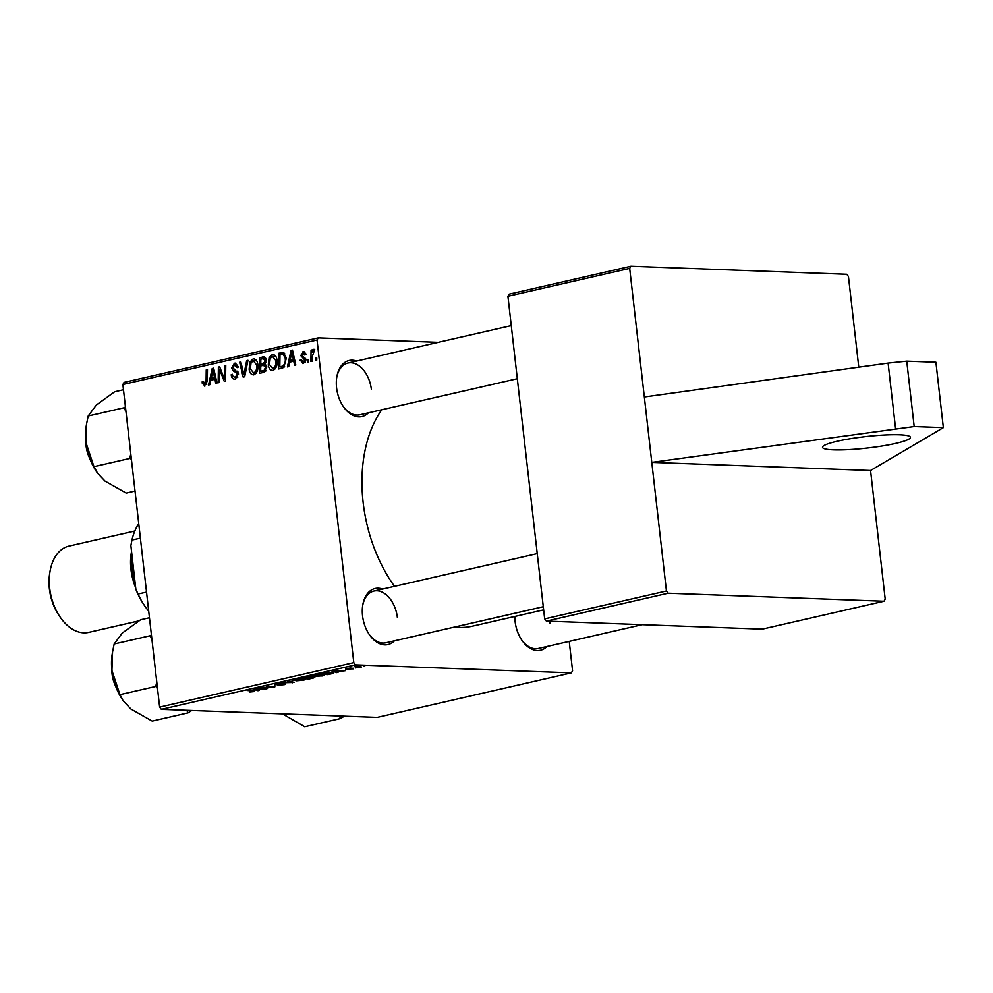 <?xml version="1.0" encoding="UTF-8"?>
<svg xmlns="http://www.w3.org/2000/svg" width="993" height="993" viewBox="0 0 993 993"><rect width="100%" height="100%" fill="white"/><g stroke="black" fill="none" stroke-linecap="round" stroke-linejoin="round"><path stroke-width="1.49" d="M895.649 443.399A44.251 5.772 173.5 0 0 910.444 437.305A44.251 5.772 173.5 0 0 884.217 435.008A44.251 5.772 173.5 0 0 837.31 441.227A44.251 5.772 173.5 0 0 822.502 447.322A44.251 5.772 173.5 0 0 848.73 449.618A44.251 5.772 173.5 0 0 895.649 443.399M546.969 646.505A28.76 18.594 -102.9 0 1 522.119 640.622A28.76 18.594 -102.9 0 1 515.106 621.506A28.76 18.594 -102.9 0 1 514.833 616.454M549.923 623.244A26.55 17.166 77.1 0 0 549.65 621.233M394.42 640.833A28.76 18.594 -102.9 0 1 369.57 634.949A28.76 18.594 -102.9 0 1 362.557 615.846A28.76 18.594 -102.9 0 1 362.743 605.184A28.76 18.594 -102.9 0 1 382.553 589.06M397.374 617.572A26.55 17.166 77.1 0 0 373.939 591.046A26.55 17.166 77.1 0 0 362.644 605.817M368.44 412.827A28.76 18.594 -102.9 0 1 343.59 406.956A28.76 18.594 -102.9 0 1 336.577 387.841A28.76 18.594 -102.9 0 1 336.764 377.179A28.76 18.594 -102.9 0 1 356.586 361.067M371.394 389.579A26.55 17.166 77.1 0 0 347.96 363.041A26.55 17.166 77.1 0 0 336.664 377.824M543.643 609.863L472.482 626.161A123.914 80.11 -102.9 0 1 454.31 627.104M394.494 586.329A123.914 80.11 -102.9 0 1 363.128 502.346A123.914 80.11 -102.9 0 1 381.746 409.786M546.373 621.109L544.673 618.875L666.44 590.984L668.14 593.206L546.373 621.109L762.227 629.14L883.993 601.237L885.197 599.114L870.551 470.508L943.35 427.635L935.902 362.246L906.733 361.167L888.102 363.103L644.333 396.989L629.686 268.383L507.919 296.274L509.124 294.151L630.89 266.248L846.744 274.279L848.444 276.513L858.771 367.174M630.89 266.248L629.686 268.383M353.793 662.616L355.506 664.851L161.338 709.337L159.637 707.103L353.793 662.616L317.04 340.016L122.884 384.502L124.088 382.379L318.256 337.893L438.261 342.349M355.506 664.851L571.36 672.869L572.564 670.747L569.225 641.404M336.689 671.913L338.054 672.348L336.764 672.633L331.898 671.032L333.363 670.697L345.154 670.722L336.652 671.603L336.764 672.633M313.552 677.114L314.831 677.412L313.416 677.996L308.798 679.051L300.531 678.219L305.248 677.189L313.552 677.114M309.146 676.903L310.002 676.99M254.357 690.78L254.444 691.538L249.839 691.997L252.979 691.041L247.133 690.458L254.407 690.78L254.444 691.538L254.407 690.78M253.327 691.476L252.93 690.644M263.728 687.715L267.514 688.509L259.272 687.677L272.492 686.957L266.645 685.989L274.9 686.808L263.728 687.715M285.438 683.631L284.817 684.574L277.804 685.269L284.333 683.916L274.689 684.835L275.198 683.991L281.528 683.333L275.818 684.549L284.78 684.202M283.713 684.512L284.308 683.631M274.614 684.14L274.689 684.835L275.198 683.991M276.327 683.767L275.818 684.549M288.864 680.9L294.04 682.427L280.535 682.799L292.004 682.501L287.573 681.198L288.864 680.9M302.406 678.964L305.174 679.535L303.312 680.342L291.992 680.515L302.406 678.964M161.338 709.337L377.191 717.368L571.36 672.869M257.857 689.974L259.223 690.408L257.932 690.706L253.066 689.092L254.531 688.757L266.323 688.782L257.82 689.663M321.546 674.582L324.314 675.153L322.452 675.948L311.144 676.159L321.546 674.582M332.866 672.621L332.953 673.44L327.938 674.657L319.684 673.837L330.743 672.41C333.412 672.497 334.157 672.832 332.953 673.44L333.636 672.993M352.887 668.637L347.413 669.53L352.49 668.525L345.539 669.183L345.936 668.525L350.914 667.979L346.569 668.897L353.595 668.239L352.925 668.972L353.595 668.239M352.056 668.922L352.453 668.264M356.835 667.656L355.606 667.929L356.835 667.656M364.903 665.806L363.686 666.08L364.903 665.806M357.865 665.844L361.477 666.973L360.26 667.259L354.253 666.651L357.368 665.918M316.73 360.211L315.538 360.496L315.538 358.25L316.767 357.976L316.73 360.211M304.292 351.857L302.853 351.807L305.956 354.551L304.789 355.022L302.952 353.21L301.872 355.022L305.918 359.603L303.461 363.463L300.147 360.149L301.326 359.677L303.361 362.06L304.739 360L300.705 355.544L303.622 351.733M305.335 362.197L302.927 362.097L305.372 362.135M305.621 353.247L302.952 353.21M303.461 363.463L302.679 363.537M288.702 366.64L287.411 366.938L291.023 350.455L292.488 350.119L295.802 365.014L294.598 365.287L293.742 361.216L289.646 362.16L288.702 366.64M264.051 372.288L259.446 373.343L259.657 357.641L264.225 356.847L266.211 359.95L265.044 364.034L266.832 366.777L264.051 372.288M244.688 376.732L243.161 377.079L239.648 362.222L240.865 361.949L243.868 374.684L246.686 360.608L247.977 360.31L244.688 376.732M219.366 382.528L218.162 382.801L218.386 367.1L219.652 366.802L224.418 379.003L224.542 365.685L225.759 365.399L225.548 381.113L224.294 381.399L219.503 369.235L219.366 382.528M209.871 384.701L208.58 384.999L212.192 368.515L213.656 368.18L216.971 383.075L215.766 383.348L214.91 379.276L210.814 380.22L209.871 384.701M159.637 707.103L122.884 384.502M204.98 386.029L202.237 383.199L202.187 381.784L203.366 381.312L204.856 384.229L206.097 380.989L206.246 369.88L207.463 369.595L207.314 381.113L204.372 386.091M206.817 384.341L204.546 384.254L206.829 384.303M235.353 379.065C232.921 379.45 231.543 377.998 231.208 374.721L232.374 374.262L232.945 376.434L235.229 377.266L237.277 374.175L236.818 372.909L233.405 371.034L231.667 368.006L234.422 363.215L238.295 366.864L237.153 367.633L234.596 365.014L232.858 367.633L238.457 373.753L235.353 379.065L234.336 379.177M237.65 377.477L234.522 377.34L237.724 377.352M236.061 363.277L235.279 363.128M237.786 365.052L234.596 365.014M253.848 374.833C251.117 374.795 249.553 372.896 249.144 369.135L249.951 362.023L253.103 358.932C255.909 358.969 257.497 360.931 257.857 364.816C258.428 369.657 257.1 372.996 253.848 374.833L253.116 374.907M254.605 358.994L253.873 358.858M272.988 370.439C270.27 370.414 268.706 368.515 268.284 364.754L269.091 357.641L272.256 354.551C275.061 354.588 276.65 356.549 277.01 360.434C277.581 365.275 276.24 368.614 272.988 370.439L272.268 370.513M273.758 354.6L273.013 354.476M282 368.18L278.586 368.962L278.797 353.247L283.166 352.453L286.394 357.927L283.812 367.385L282 368.18M283.874 352.676L283.166 352.453M308.662 362.073L307.458 362.346L307.458 360.099L308.686 359.826L308.662 362.073M312.125 361.278L310.908 361.551L311.057 350.132L312.274 349.859L312.224 352.217L313.887 349.275L314.744 349.499L312.224 356.698L312.125 361.278M314.471 351.336L313.825 351.125M668.14 593.206L883.993 601.237M666.44 590.984L651.78 462.378L870.551 470.508M644.333 396.989L651.78 462.378L914.181 426.556L906.733 361.167M544.673 618.875L507.919 296.274M318.256 337.893L317.04 340.016M521.747 640.088A26.55 17.166 77.1 0 0 538.355 648.479L642.223 624.671M369.197 634.415A26.55 17.166 77.1 0 0 385.805 642.806L543.283 606.723M343.218 406.422A26.55 17.166 77.1 0 0 359.826 414.801L517.303 378.718M215.704 379.314L215.891 378.457L211.273 378.283L214.538 377.539L212.949 370.054L211.273 378.283M213.743 368.577L212.192 368.515M216.126 379.326L214.91 379.276M214.078 370.091L212.949 370.054M215.742 377.576L214.538 377.539M203.515 383.248L202.237 383.199M203.366 381.833L202.187 381.784M207.463 369.917L206.246 369.88M219.788 367.149L218.386 367.1M225.585 379.041L224.418 379.003M225.634 374.944L224.393 374.895M225.759 365.734L224.542 365.685M222.308 373.231L220.893 373.182M220.669 369.272L219.503 369.235M232.424 374.758L231.208 374.721M238.494 374.224L237.277 374.175M238.332 372.971L236.818 372.909M237.538 371.183L233.405 371.034M232.933 368.055L231.667 368.006M238.022 367.311L237.116 367.286M240.939 362.271L239.648 362.222M245.085 374.721L243.868 374.684M247.915 360.658L246.686 360.608M250.373 369.185L249.144 369.135M251.514 362.085L249.951 362.023M256.604 360.782L253.265 360.732L251.03 362.979L250.348 368.937L253.736 373.02C256.182 371.419 257.15 368.713 256.641 364.928L253.265 360.732M257.87 364.965L256.641 364.928M256.206 373.12L253.215 373.083L256.157 373.182M265.392 365.287L265.404 364.27M265.479 358.672L265.491 357.852L259.657 357.641M260.836 359.193L260.774 364.096L264.597 362.569L265.019 360.285L262.897 358.734L260.836 359.193M265.565 364.27L260.774 364.096M265.938 358.684L262.897 358.734M266.236 360.335L265.019 360.285M265.963 362.619L264.597 362.569M260.749 365.933L260.675 371.233L264.101 370.364L265.627 367.013L263.294 365.35L260.749 365.933M265.541 371.407L260.675 371.233M266.447 365.325L263.294 365.35M266.856 367.062L265.627 367.013M266.198 370.439L264.101 370.364M269.525 364.791L268.284 364.754M270.667 357.691L269.091 357.641M270.17 358.597L269.488 364.555L272.876 368.639C275.322 367.025 276.29 364.332 275.793 360.533L272.417 356.338L270.17 358.597M275.806 356.4L272.417 356.338M277.022 360.583L275.793 360.533M275.346 368.726L272.367 368.688L275.297 368.8M294.536 361.241L294.722 360.397M292.575 350.504L291.023 350.455M294.971 361.266L293.742 361.216M291.172 355.333L290.105 360.223L293.369 359.466L291.781 351.994L291.172 355.333M294.772 360.397L290.105 360.223M292.91 352.031L291.781 351.994M294.573 359.516L293.369 359.466M284.619 354.327L284.631 353.471L278.797 353.247M279.989 354.811L279.827 366.839L281.367 366.491C284.494 365.374 285.761 362.569 285.177 358.101L283.266 354.327L279.989 354.811M284.259 367.013L279.827 366.839M282.856 354.265L281.727 354.414M286.418 358.15L285.177 358.101M284.619 366.616L281.367 366.491M301.438 360.409L300.171 360.36M301.4 360.198L300.147 360.149M305.943 360.037L304.739 360M305.844 359.143L304.379 359.094M301.984 355.593L300.705 355.544M308.686 360.149L307.458 360.099M316.755 358.299L315.538 358.25M312.261 350.181L311.057 350.132M312.857 352.242L312.224 352.217M293.655 679.758L296.187 680.813L302.207 680.279L303.399 679.026M294.995 679.485L293.729 680.366M301.065 678.951L295.033 679.771M302.207 680.279C304.081 679.659 303.709 679.311 301.09 679.237M292.414 681.943L292.513 682.774M291.93 681.806L292.004 682.501M257.808 689.676L257.932 690.706M255.884 689.303L260.588 689.03L255.884 689.303M313.304 677.102L313.416 677.996M302.716 678.045L308.761 677.387L302.679 677.735M307.967 676.916L308.786 677.809L306.254 678.393L309.046 678.678L312.323 677.387L308.786 677.809M312.298 677.127L312.41 677.884M312.807 675.377L315.34 676.419L321.347 675.885L322.551 674.644M314.148 675.103L312.869 675.972M320.205 674.557L314.185 675.377M321.347 675.885C323.234 675.277 322.862 674.93 320.243 674.855M334.715 671.243L339.42 670.97L334.715 671.243M321.819 673.341L328.186 674.284L331.947 673.142L331.873 672.484M325.257 672.671L321.856 673.651M329.44 672.398L325.282 672.919M329.726 673.937C332.643 673.192 332.556 672.782 329.477 672.683M888.102 363.103L895.562 428.492M943.35 427.635L914.181 426.556M339.333 715.953L340.549 718.535L304.727 726.752L282.459 713.843M340.549 718.535L344.31 716.139M112.47 652.401L112.209 654.002A44.536 28.797 -102.9 0 0 111.924 670.498A44.536 28.797 77.1 0 0 118.353 692.58A44.536 28.797 77.1 0 0 122.772 700.09L119.93 694.653L111.924 670.498L112.544 651.979L114.158 643.998L122.276 633.05L140.634 619.756L149.447 617.745M151.408 634.899L149.993 635.793L151.954 639.641M149.993 635.793L114.158 643.998M156.77 681.918L155.764 686.448L119.93 694.653M155.764 686.448L157.366 687.144M186.783 710.28L188 712.862L152.177 721.079L130.927 709.039L123.529 701.17M188 712.862L191.748 710.467M115.585 686.089A24.341 15.739 -102.9 0 1 111.837 669.729M112.11 671.963A26.55 17.166 77.1 0 0 114.853 683.954M125.428 406.894L124.013 407.788L125.974 411.648M135.023 491.051L126.198 493.074L104.96 481.046L97.562 473.177L93.963 466.66L85.944 442.506L86.565 423.986L88.191 416.005L96.296 405.057L114.654 391.763L123.48 389.74M124.013 407.788L88.191 416.005M130.791 453.913L129.785 458.443L93.963 466.66M129.785 458.443L131.386 459.138M86.49 424.408L86.242 425.997A44.536 28.797 77.1 0 0 85.944 442.506A44.536 28.797 77.1 0 0 96.793 472.085L97.562 473.177M89.618 458.083A24.341 15.739 -102.9 0 1 85.87 441.736M86.13 443.97A26.55 17.166 77.1 0 0 88.886 455.961M140.385 538.144L131.932 540.08L130.877 545.629L135.842 589.221L138.077 594.013A59.741 38.628 77.1 0 0 145.189 606.574A59.741 38.628 77.1 0 0 148.702 611.167M146.53 592.076L138.077 594.013M145.189 606.574L144.469 605.531A57.532 37.2 -102.9 0 1 135.842 589.221M138.722 523.572A59.741 38.628 77.1 0 0 131.932 540.08M134.837 531.007L68.964 546.1A44.251 28.611 77.1 0 0 49.973 571.745A44.251 28.611 77.1 0 0 60.461 617.547A44.251 28.611 77.1 0 0 83.822 632.826A44.251 28.611 77.1 0 0 88.737 632.367L138.846 620.886M131.548 551.487A44.251 28.611 77.1 0 0 135.681 587.757M60.461 617.547L59.307 615.883A40.713 26.327 -102.9 0 1 49.65 573.755L49.973 571.745M214.91 373.84L213.681 373.79M207.314 381.039L206.097 380.989M237.985 371.916L234.969 371.804M245.755 371.407L244.489 371.357M264.721 357.046L262.599 356.959M265.317 363.748L262.723 363.649M265.987 370.836L262.922 370.712M293.742 355.767L292.513 355.73M305.571 358.399L303.113 358.299M290.825 681.483L290.912 682.203M134.986 581.613A42.041 27.183 -102.9 0 1 132.255 557.632M537.238 553.622L373.939 591.046M347.96 363.041L511.258 325.63"/></g></svg>
